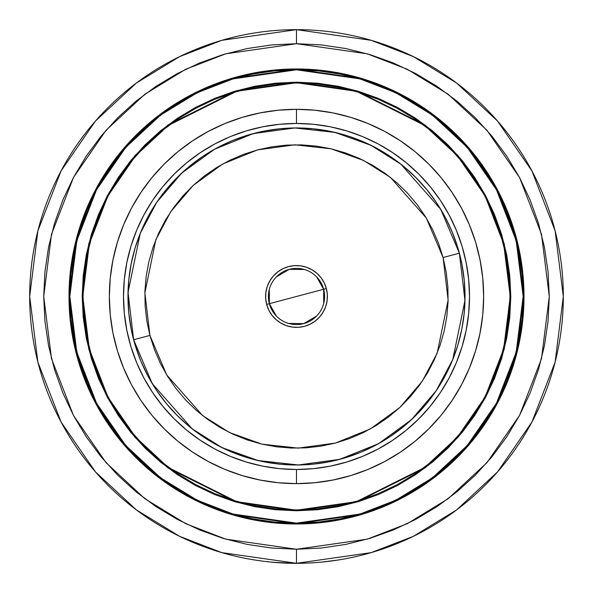 <?xml version="1.0" encoding="UTF-8"?>
<svg xmlns="http://www.w3.org/2000/svg" width="593" height="593" viewBox="0 0 593 593"><rect width="100%" height="100%" fill="white"/><g stroke="black" fill="none" stroke-linecap="round" stroke-linejoin="round"><path stroke-width="0.89" d="M254.397 559.948L261.246 560.956M296.5 563.291A266.82 266.82 0 0 1 29.68 296.47A266.82 266.82 0 0 1 296.5 29.65L221.789 40.324L179.575 56.632L136.405 83.013L95.473 121.024L61.072 170.91L37.885 230.796L29.68 296.47L37.885 362.153L61.072 422.038L95.473 471.917L136.405 509.928L179.575 536.309L221.789 552.624L296.5 563.291L296.5 549.251L225.725 539.141L185.735 523.686L144.833 498.698L106.051 462.681L73.458 415.426L51.502 358.691L43.719 296.47L51.502 234.25L73.458 177.515L106.051 130.26L144.833 94.25L185.735 69.255L225.725 53.807L296.5 43.697L296.5 29.65L296.5 43.697L321.28 44.912L345.815 48.552L369.876 54.578L393.233 62.932L415.656 73.539L436.937 86.296L456.862 101.069L475.245 117.733L491.901 136.108L506.681 156.033L519.431 177.314L530.038 199.737L538.392 223.094L544.418 247.155L548.058 271.698L549.281 296.47L548.058 321.25L544.418 345.786L538.392 369.847L530.038 393.203L519.431 415.634L506.681 436.908L491.901 456.832L475.245 475.215L456.862 491.871L436.937 506.652L415.656 519.401L393.233 530.009L369.876 538.362L345.815 544.396L321.28 548.036L296.5 549.251L271.72 548.036L247.185 544.396L223.124 538.362L199.767 530.009L177.344 519.401L156.063 506.652L136.138 491.871L117.755 475.215L101.099 456.832L86.319 436.908L73.569 415.634L62.962 393.203L54.608 369.847L48.582 345.786L44.942 321.25L43.719 296.47L44.942 271.698L48.582 247.155L54.608 223.094L62.962 199.737L73.569 177.314L86.319 156.033L101.099 136.108L117.755 117.733L136.138 101.069L156.063 86.296L177.344 73.539L199.767 62.932L223.124 54.578L247.185 48.552L271.72 44.912L296.5 43.697L367.275 53.807L407.265 69.255L448.167 94.25L486.949 130.26L519.542 177.515L541.498 234.25L549.281 296.47L541.498 358.691L519.542 415.426L486.949 462.681L448.167 498.698L407.265 523.686L367.275 539.141L296.5 549.251L296.5 563.291L371.211 552.624L413.425 536.309L456.595 509.928L497.527 471.917L531.928 422.038L555.115 362.153L563.32 296.47L555.115 230.796L531.928 170.91L497.527 121.024L456.595 83.013L413.425 56.632L371.211 40.324L296.5 29.65A266.82 266.82 0 0 1 563.32 296.47A266.82 266.82 0 0 1 296.5 563.291M383.56 86.289L403.744 95.836L383.56 86.289L362.538 78.765L340.886 73.339L318.797 70.063L296.5 68.973A227.504 227.504 0 0 1 524.004 296.47A227.504 227.504 0 0 1 296.5 523.975A227.504 227.504 0 0 1 68.996 296.47A227.504 227.504 0 0 1 296.5 68.973L274.203 70.063L252.114 73.339L230.462 78.765L210.641 85.792M296.5 523.693A227.223 227.223 0 0 1 69.277 296.47A227.223 227.223 0 0 1 296.5 69.255L232.879 78.343L196.935 92.226L160.169 114.694L125.308 147.064L96.014 189.545L76.275 240.543L69.277 296.47L76.275 352.405L96.014 403.396L125.308 445.877L160.169 478.247L196.935 500.714L232.879 514.605L296.5 523.693L296.5 523.13L233.034 514.064L197.18 500.21L160.503 477.795L125.731 445.506L96.511 403.136L76.816 352.264L69.841 296.47L76.816 240.676L96.511 189.812L125.731 147.435L160.503 115.146L197.18 92.738L233.034 78.876L296.5 69.811L296.5 69.255L296.5 69.811L318.715 70.908L340.716 74.169L362.293 79.573L383.241 87.067L403.344 96.577L422.424 108.015L440.288 121.261L456.773 136.197L471.709 152.683L484.963 170.547L496.393 189.627L505.903 209.737L513.397 230.677L518.801 252.255L522.07 274.255L523.159 296.47L522.07 318.686L518.801 340.693L513.397 362.264L505.903 383.211L496.393 403.322L484.963 422.394L471.709 440.265L456.773 456.743L440.288 471.68L422.424 484.933L403.344 496.363L383.241 505.873L362.293 513.368L340.716 518.779L318.715 522.04L296.5 523.13L274.285 522.04L252.284 518.779L230.707 513.368L209.759 505.873L189.656 496.363L170.576 484.933L152.712 471.68L136.227 456.743L121.291 440.265L108.037 422.394L96.607 403.322L87.097 383.211L79.603 362.264L74.199 340.693L70.93 318.686L69.841 296.47L70.93 274.255L74.199 252.255L79.603 230.677L87.097 209.737L96.607 189.627L108.037 170.547L121.291 152.683L136.227 136.197L152.712 121.261L170.576 108.015L189.656 96.577L209.759 87.067L230.707 79.573L252.284 74.169L274.285 70.908L296.5 69.811L359.966 78.876L395.82 92.738L432.497 115.146L467.269 147.435L496.489 189.812L516.184 240.676L523.159 296.47L516.184 352.264L496.489 403.136L467.269 445.506L432.497 477.795L395.82 500.21L359.966 514.064L296.5 523.13L296.5 523.693L360.121 514.605L396.065 500.714L432.831 478.247L467.692 445.877L496.986 403.396L516.725 352.405L523.723 296.47L516.725 240.543L496.986 189.545L467.692 147.064L432.831 114.694L396.065 92.226L360.121 78.343L296.5 69.255A227.223 227.223 0 0 1 523.723 296.47A227.223 227.223 0 0 1 296.5 523.693L318.775 522.596L340.827 519.327L362.456 513.909L383.456 506.392L403.611 496.86L422.735 485.4L440.643 472.117L457.166 457.144L472.147 440.621L485.43 422.705L496.89 403.581L506.422 383.426L513.938 362.427L519.357 340.797L522.626 318.745L523.723 296.47L522.626 274.203L519.357 252.144L513.938 230.514L506.422 209.522L496.89 189.36L485.43 170.235L472.147 152.327L457.166 135.804L440.643 120.831L422.735 107.548L403.611 96.081L383.456 86.548L362.456 79.039L340.827 73.621L318.775 70.345L296.5 69.255L274.225 70.345L252.173 73.621L230.544 79.039L209.544 86.548L189.389 96.081L170.265 107.548L152.357 120.831L135.834 135.804L120.853 152.327L107.57 170.235L96.11 189.36L86.578 209.522L79.062 230.514L73.643 252.144L70.374 274.203L69.277 296.47L70.374 318.745L73.643 340.797L79.062 362.427L86.578 383.426L96.11 403.581L107.57 422.705L120.853 440.621L135.834 457.144L152.357 472.117L170.265 485.4L189.389 496.86L209.544 506.392L230.544 513.909L252.173 519.327L274.225 522.596L296.5 523.693M275.53 83.761L296.5 82.731A213.739 213.739 0 0 1 510.239 296.47A213.739 213.739 0 0 1 296.5 510.21L236.651 501.663L168.256 467.462L135.463 437.011L107.904 397.058L89.335 349.084L82.761 296.47L89.335 243.856L107.904 195.89L135.463 155.929L168.256 125.479L236.651 91.285L296.5 82.731L296.5 82.175L236.496 90.744L167.923 125.034L135.041 155.559L107.415 195.623L88.794 243.723L82.197 296.47L88.794 349.225L107.415 397.317L135.041 437.382L167.923 467.914L236.496 502.197L296.5 510.773L296.5 510.21L275.552 509.179M296.5 509.928A213.458 213.458 0 0 1 83.042 296.47A213.458 213.458 0 0 1 296.5 83.013L317.425 84.043L338.143 87.119L358.461 92.204L378.186 99.261L397.125 108.222L415.093 118.985L431.919 131.468L447.441 145.537L461.502 161.059L473.985 177.878L484.755 195.846L493.71 214.785L500.766 234.509L505.859 254.827L508.927 275.552L509.958 296.47L508.927 317.396L505.859 338.114L500.766 358.439L493.71 378.156L484.755 397.095L473.985 415.063L461.502 431.889L447.441 447.411L431.919 461.48L415.093 473.955L397.125 484.726L378.186 493.68L358.461 500.737L338.143 505.829L317.425 508.905L296.5 509.928L275.575 508.905L254.857 505.829L234.539 500.737L214.814 493.68L195.875 484.726L177.907 473.955L161.081 461.48L145.559 447.411L131.498 431.889L119.015 415.063L108.245 397.095L99.29 378.156L92.234 358.439L87.141 338.114L84.073 317.396L83.042 296.47L84.073 275.552L87.141 254.827L92.234 234.509L99.29 214.785L108.245 195.846L119.015 177.878L131.498 161.059L145.559 145.537L161.081 131.468L177.907 118.985L195.875 108.222L214.814 99.261L234.539 92.204L254.857 87.119L275.575 84.043L296.5 83.013A213.458 213.458 0 0 1 509.958 296.47A213.458 213.458 0 0 1 296.5 509.928M296.5 483.629L296.5 469.486A173.015 173.015 0 0 1 123.485 296.47A173.015 173.015 0 0 1 296.5 123.463L296.5 109.32A187.151 187.151 0 0 0 109.349 296.47A187.151 187.151 0 0 0 296.5 483.629A187.151 187.151 0 0 0 483.651 296.47A187.151 187.151 0 0 0 296.5 109.32L296.5 123.463L313.46 124.293L330.257 126.783L346.72 130.912L362.708 136.627L378.06 143.891L392.618 152.616L406.257 162.734L418.836 174.134L430.244 186.713L440.354 200.352L449.086 214.911L456.343 230.262L462.066 246.251L466.187 262.721L468.678 279.511L469.515 296.47L468.678 313.43L466.187 330.227L462.066 346.697L456.343 362.679L449.086 378.03L440.354 392.596L430.244 406.227L418.836 418.814L406.257 430.214L392.618 440.325L378.06 449.057L362.708 456.313L346.72 462.036L330.257 466.157L313.46 468.655L296.5 469.486L279.54 468.655L262.743 466.157L246.28 462.036L230.292 456.313L214.94 449.057L200.382 440.325L186.743 430.214L174.164 418.814L162.756 406.227L152.646 392.596L143.914 378.03L136.657 362.679L130.934 346.697L126.813 330.227L124.322 313.43L123.485 296.47L124.322 279.511L126.813 262.721L130.934 246.251L136.657 230.262L143.914 214.911L152.646 200.352L162.756 186.713L174.164 174.134L186.743 162.734L200.382 152.616L214.94 143.891L230.292 136.627L246.28 130.912L262.743 126.783L279.54 124.293L296.5 123.463A173.015 173.015 0 0 1 469.515 296.47A173.015 173.015 0 0 1 296.5 469.486L296.5 483.629L314.846 482.724L333.014 480.026L350.826 475.564L368.12 469.382L384.724 461.524L400.475 452.081L415.226 441.14L428.835 428.806L441.17 415.204L452.111 400.445L461.554 384.694L469.404 368.09L475.593 350.797L480.056 332.984L482.754 314.816L483.651 296.47L482.754 278.124L480.056 259.964L475.593 242.144L469.404 224.851L461.554 208.247L452.111 192.495L441.17 177.744L428.835 164.135L415.226 151.801L400.475 140.86L384.724 131.416L368.12 123.566L350.826 117.377L333.014 112.915L314.846 110.216L296.5 109.32L278.154 110.216L259.986 112.915L242.174 117.377L224.88 123.566L208.276 131.416L192.525 140.86L177.774 151.801L164.165 164.135L151.83 177.744L140.889 192.495L131.446 208.247L123.596 224.851L117.407 242.144L112.944 259.964L110.246 278.124L109.349 296.47L110.246 314.816L112.944 332.984L117.407 350.797L123.596 368.09L131.446 384.694L140.889 400.445L151.83 415.204L164.165 428.806L177.774 441.14L192.525 452.081L208.276 461.524L224.88 469.382L242.174 475.564L259.986 480.026L278.154 482.724L296.5 483.629M345.415 135.211L329.374 131.194L313.015 128.763L296.5 127.955L279.985 128.763L263.626 131.194L247.585 135.211L232.011 140.778L217.06 147.85L202.873 156.352L189.59 166.203L177.337 177.314L166.233 189.567L156.382 202.85L147.879 217.031L140.808 231.982L135.234 247.555L131.216 263.596L128.792 279.955L127.984 296.47L128.792 312.993L131.216 329.345L135.234 345.393L140.808 360.959L147.879 375.91L156.382 390.098L166.233 403.381L177.337 415.634L189.59 426.738L202.873 436.589L217.06 445.091L232.011 452.162L247.585 457.737L263.626 461.754L279.985 464.178L296.5 464.994L313.015 464.178L329.374 461.754L345.415 457.737L360.989 452.162L375.94 445.091L390.127 436.589L403.41 426.738L415.663 415.634L426.767 403.381L436.618 390.098L445.121 375.91L452.192 360.959L457.766 345.393L461.784 329.345L464.208 312.993L465.016 296.47L464.208 279.955L461.784 263.596L457.766 247.555L452.192 231.982L445.121 217.031L436.618 202.85L426.767 189.567L415.663 177.314L403.41 166.203L390.127 156.352L375.94 147.85L360.989 140.778L349.9 136.635M457.766 345.393L456.336 349.877M247.585 457.737L243.1 456.306M135.234 247.555L136.664 243.071M317.47 509.179L296.5 510.21A213.739 213.739 0 0 1 82.761 296.47A213.739 213.739 0 0 1 296.5 82.731L317.448 83.761M461.725 160.881L474.296 177.848M509.209 317.425L506.133 338.173M432.097 461.695L415.248 474.192M131.275 432.067L118.704 415.1M83.791 275.523L86.867 254.775M160.903 131.253L177.752 118.756M415.093 473.955L426.441 465.816M473.985 177.878L465.846 166.529M177.907 118.985L166.559 127.124M119.015 415.063L127.154 426.419M296.5 82.175L296.5 82.731L356.349 91.285L424.744 125.479L457.537 155.929L485.096 195.89L503.665 243.856L510.239 296.47L503.665 349.084L485.096 397.058L457.537 437.011L424.744 467.462L356.349 501.663L296.5 510.21L296.5 510.773L356.504 502.197L425.077 467.914L457.959 437.382L485.585 397.317L504.206 349.225L510.803 296.47L504.206 243.723L485.585 195.623L457.959 155.559L425.077 125.034L356.504 90.744L296.5 82.175L275.493 83.205L254.694 86.289L234.294 91.396L214.488 98.482L195.482 107.474L177.44 118.289L160.547 130.816L144.966 144.937L130.845 160.518L118.318 177.411L107.503 195.453L98.512 214.466L91.426 234.265L86.319 254.664L83.235 275.463L82.197 296.47L83.235 317.477L86.319 338.277L91.426 358.683L98.512 378.482L107.503 397.495L118.318 415.53L130.845 432.423L144.966 448.004L160.547 462.125L177.44 474.659L195.482 485.467L214.488 494.458L234.294 501.545L254.694 506.652L275.493 509.743L296.5 510.773L317.507 509.743L338.306 506.652L358.706 501.545L378.512 494.458L397.518 485.467L415.56 474.659L432.453 462.125L448.034 448.004L462.155 432.423L474.682 415.53L485.497 397.495L494.488 378.482L501.574 358.683L506.681 338.277L509.765 317.477L510.803 296.47L509.765 275.463L506.681 254.664L501.574 234.265L494.488 214.466L485.497 195.453L474.682 177.411L462.155 160.518L448.034 144.937L432.453 130.816L415.56 118.289L397.518 107.474L378.512 98.482L358.706 91.396L338.306 86.289L317.507 83.205L296.5 82.175M362.538 78.765L366.096 79.877M506.681 383.53L497.134 403.714L506.681 383.53L514.205 362.508L519.631 340.856L522.907 318.775L524.004 296.47L522.907 274.174L519.631 252.092L514.205 230.432L506.681 209.411L497.134 189.226L507.178 210.619M514.205 362.508L513.093 366.066M209.44 506.652L189.256 497.112L209.44 506.652L230.462 514.175L252.114 519.601L274.203 522.878L296.5 523.975L318.797 522.878L340.886 519.601L362.538 514.175L383.56 506.652L403.744 497.112L382.359 507.148M230.462 514.175L226.904 513.064M86.319 209.411L95.866 189.226L86.319 209.411L78.795 230.432L73.369 252.092L70.093 274.174L68.996 296.47L70.093 318.775L73.369 340.856L78.795 362.508L86.319 383.53L95.866 403.714L85.822 382.329M78.795 230.432L79.907 226.874M189.256 95.836L209.44 86.289L189.256 95.836L170.109 107.311L152.179 120.609L135.634 135.604L120.638 152.149L107.34 170.08L95.866 189.226M403.744 497.112L422.891 485.63L440.821 472.332L457.366 457.336L472.362 440.799L485.66 422.861L497.134 403.714M497.134 189.226L485.66 170.08L472.362 152.149L457.366 135.604L440.821 120.609L422.891 107.311L403.744 95.836M95.866 403.714L107.34 422.861L120.638 440.799L135.634 457.336L152.179 472.332L170.109 485.63L189.256 497.112M331.761 560.956L335.608 560.415M301.518 563.246L303.601 563.202M320.628 562.201L337.335 560.148L320.724 562.194M321.866 562.082L320.502 562.208M338.603 559.955L322.103 562.06M276.138 562.572L273.862 562.386L276.138 562.572M273.758 562.379L272.269 562.246M288.028 563.217L281.631 562.935L288.028 563.217M273.766 562.379L272.283 562.246M296.641 563.35L272.617 562.283M300.644 563.32L299.391 563.335M298.449 563.343L299.969 563.328M294.825 563.343L272.387 562.26M287.034 563.18L278.325 562.727L287.034 563.18M272.743 562.29L273.521 562.357M297.553 563.35L298.679 563.343M300.881 563.313L301.4 563.306M301.414 563.306L300.955 563.313M300.102 563.328L299.68 563.328M299.465 563.335L297.738 563.35M296.033 563.35L291.838 563.306M289.673 563.261L289.065 563.246M288.235 563.224L275.004 562.483M273.914 562.394L271.698 562.194M274.692 562.46L273.114 562.327M277.339 562.661L274.959 562.483M296.315 563.35L293.898 563.335M292.638 563.32L291.133 563.298M313.06 562.839L304.387 563.18L313.06 562.839M316.677 276.931L323.645 289.258L269.355 303.683L269.289 289.525M276.338 276.916L289.288 269.326L304.291 269.489M276.323 316.01L269.355 303.683A28.086 28.086 0 0 1 289.288 269.326A28.086 28.086 0 0 1 323.645 289.258A28.086 28.086 0 0 0 289.288 269.326A28.086 28.086 0 0 0 269.355 303.683L266.642 304.409A30.895 30.895 0 0 1 288.561 266.613A30.895 30.895 0 0 1 326.358 288.539L323.645 289.258L326.358 288.539L324.238 282.861L321.05 277.717L316.921 273.284L312 269.748L306.492 267.235L300.592 265.849L294.543 265.642L288.561 266.613L282.891 268.733L277.739 271.92L273.314 276.056L269.778 280.971L267.265 286.478L265.879 292.379L265.664 298.427L266.642 304.409L268.762 310.08L271.95 315.231L276.079 319.657L281 323.2L286.508 325.705L292.408 327.091L298.457 327.306L304.439 326.328L310.109 324.208L315.261 321.021L319.686 316.892L323.222 311.977L325.735 306.462L327.121 300.569L327.336 294.513L326.358 288.539A30.895 30.895 0 0 1 304.439 326.328A30.895 30.895 0 0 1 266.642 304.409L269.355 303.683A28.086 28.086 0 0 0 303.712 323.615A28.086 28.086 0 0 0 323.645 289.258A28.086 28.086 0 0 1 303.712 323.615A28.086 28.086 0 0 1 269.355 303.683L323.645 289.258L323.711 303.416M132.343 334.571L133.633 339.752L149.918 335.423L144.877 292.823L155.863 239.691L170.769 211.649L193.148 185.468L222.664 163.994L257.547 149.896L294.825 144.811L331.109 148.806L363.531 160.421L390.394 177.359L426.308 218.031L443.082 257.518L448.123 300.117L437.137 353.258L422.231 381.292L399.852 407.473L370.336 428.954L335.453 443.053L298.175 448.13L261.891 444.135L229.469 432.519L202.606 415.582L166.692 374.909L149.918 335.423L133.633 339.752L152.268 383.627L192.176 428.821L222.019 447.641L258.044 460.546L298.361 464.979L339.782 459.338L378.542 443.675L411.334 419.807L436.203 390.72L452.763 359.566L464.971 300.525L459.367 253.189L443.082 257.518L459.367 253.189A168.516 168.516 0 0 1 339.782 459.338A168.516 168.516 0 0 1 133.633 339.752L134.411 342.576M460.657 258.37L458.589 250.372M456.128 242.463L453.289 234.702M450.065 227.067L446.477 219.625M442.519 212.353L439.962 208.061M439.791 207.772L438.22 205.297M433.579 198.455L428.606 191.85M423.313 185.49L419.896 181.703M419.733 181.525L417.709 179.397M411.816 173.586L407.873 169.998M407.762 169.902L405.656 168.078M399.215 162.875L392.551 158.005M385.628 153.446L378.504 149.251M371.188 145.411L363.687 141.927M356.008 138.806L350.997 137.005M350.678 136.901L348.21 136.086M340.271 133.736L332.243 131.787M324.119 130.23L315.936 129.074M307.693 128.325L299.428 127.977M291.156 128.036L282.905 128.503M274.655 129.378L266.502 130.645M258.4 132.313L250.394 134.381M242.493 136.842L234.724 139.681M227.097 142.913L219.655 146.493M212.383 150.452L207.802 153.187M207.58 153.32L205.319 154.751M198.477 159.391L191.873 164.365M185.513 169.657L181.554 173.238M181.48 173.312L179.427 175.261M173.616 181.154L170.147 184.972M170.028 185.098L168.108 187.314M162.897 193.763L158.034 200.427M153.476 207.35L149.28 214.466M145.433 221.782L141.957 229.283M138.836 236.963L136.108 244.761M133.766 252.707L132.461 257.866M132.424 258.029L131.816 260.727M130.26 268.851L129.104 277.035M128.355 285.277L128.095 290.274M128.066 291.015L128.006 293.542M128.066 301.815L128.533 310.065M129.4 318.315L130.675 326.469M136.872 350.478L139.711 358.246M142.935 365.881L146.523 373.316M150.481 380.595L153.038 384.887M153.209 385.168L154.78 387.652M159.421 394.493L164.394 401.098M169.687 407.458L173.104 411.245M173.267 411.416L175.291 413.543M181.184 419.362L185.127 422.942M185.238 423.039L187.344 424.862M193.785 430.073L200.449 434.943M207.372 439.495L214.496 443.69M221.812 447.537L229.313 451.014M236.992 454.134L242.003 455.935M242.322 456.047L244.79 456.862M252.729 459.212L260.757 461.154M268.881 462.71L277.064 463.867M285.307 464.615L293.572 464.964M301.844 464.905L310.095 464.445M318.345 463.57L326.498 462.303M334.6 460.628L342.606 458.559M350.507 456.099L358.276 453.26M365.903 450.035L373.345 446.447M380.617 442.497L385.198 439.761M385.42 439.621L387.681 438.197M394.523 433.55L401.127 428.583M407.487 423.283L411.446 419.703M411.52 419.636L413.573 417.687M419.384 411.787L422.853 407.977M422.972 407.843L424.892 405.627M430.103 399.185L434.965 392.522M439.524 385.598L443.72 378.475M447.567 371.159L451.043 363.665M454.164 355.978L456.892 348.187M459.234 340.241L460.539 335.075M460.576 334.912L461.184 332.213M462.74 324.089L463.896 315.906M464.645 307.663L464.905 302.667M464.934 301.933L464.994 299.398M464.934 291.126L464.467 282.876M463.6 274.633L462.325 266.472M133.633 339.752A168.516 168.516 0 0 1 253.218 133.603A168.516 168.516 0 0 1 459.367 253.189L440.732 209.322L400.824 164.128L370.981 145.307L334.956 132.402L294.639 127.962L253.218 133.603L214.458 149.273L181.666 173.134L156.797 202.228L140.237 233.375L128.029 292.423L133.633 339.752M149.918 335.423L146.812 320.872L145.137 306.084L144.922 291.2L146.174 276.368L148.865 261.728L152.979 247.429L158.479 233.598L165.306 220.366L173.401 207.876L182.674 196.239L193.051 185.565L204.415 175.958L216.675 167.515L229.699 160.31L243.367 154.417L257.547 149.896L272.098 146.782L286.893 145.107L301.77 144.9L316.603 146.145L331.242 148.836L345.549 152.957L359.38 158.45L372.604 165.277L385.094 173.371L396.732 182.644L407.406 193.021L417.012 204.392L425.463 216.645L432.66 229.669L438.553 243.338L443.082 257.518L446.188 272.076L447.863 286.864L448.078 301.748L446.825 316.573L444.135 331.213L440.021 345.519L434.521 359.351L427.694 372.574L419.599 385.065L410.326 396.71L399.949 407.384L388.585 416.983L376.325 425.433L363.301 432.638L349.633 438.531L335.453 443.053L320.902 446.166L306.107 447.834L291.23 448.049L276.397 446.803L261.758 444.105L247.451 439.991L233.62 434.491L220.396 427.664L207.906 419.57L196.268 410.297L185.594 399.927L175.988 388.556L167.537 376.296L160.34 363.272L154.447 349.603L149.918 335.423M316.662 316.025L303.712 323.615L288.709 323.459M301.518 563.306L301.503 562.742"/></g></svg>
